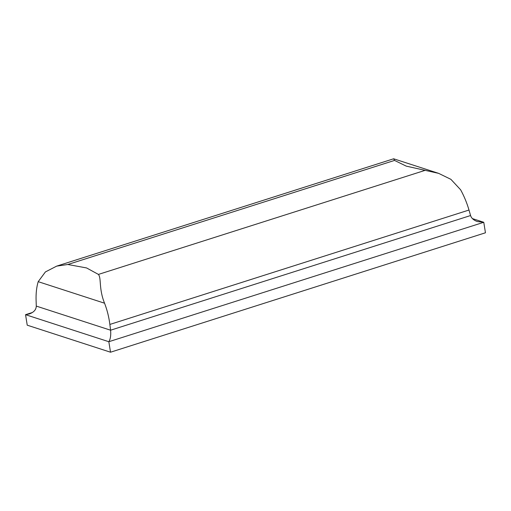 <?xml version="1.0" encoding="UTF-8"?>
<svg xmlns="http://www.w3.org/2000/svg" width="511" height="511" viewBox="0 0 511 511"><rect width="100%" height="100%" fill="white"/><g stroke="black" fill="none" stroke-linecap="round" stroke-linejoin="round"><path stroke-width="0.77" d="M32.417 312.496L25.55 314.68L29.236 313.971C33.822 312.33 36.172 309.704 36.287 306.095L36.096 300.487C35.866 293.333 36.568 287.061 38.197 281.67L45.396 271.935L56.676 266.122L67.835 264.494L394.537 160.422L393.642 158.787L438.636 173.357L425.126 170.348L98.419 274.42L86.589 267.949L67.835 264.494M394.537 160.422L406.245 166.126L425.126 170.348M98.419 274.42C101.536 278.265 98.617 288.638 104.557 303.208C107.163 309.973 108.932 317.05 109.871 324.434L468.989 210.04C466.945 203.008 464.16 196.256 460.622 189.785L450.894 179.329L438.636 173.357M468.989 210.04L470.574 215.54C471.474 218.293 473.735 220.292 477.351 221.55L483.77 222.285L108.837 341.718C110.465 339.125 111.047 335.286 110.587 330.208L109.871 324.434M472.4 218.599L483.77 222.285L485.45 232.786L110.523 352.213L108.837 341.718L25.55 314.68L27.23 325.181L110.523 352.213M38.197 281.67L104.557 303.208M36.287 306.095L110.587 330.208L470.574 215.54M393.642 158.787L56.676 266.122"/></g></svg>
